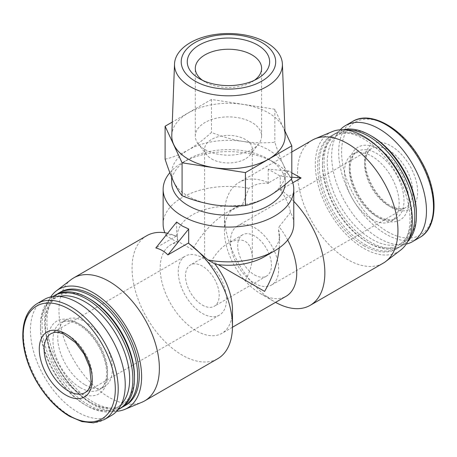 <?xml version="1.0" encoding="UTF-8"?>
<svg xmlns="http://www.w3.org/2000/svg" width="457" height="457" viewBox="0 0 457 457"><rect width="100%" height="100%" fill="white"/><g stroke="black" fill="none" stroke-linecap="round" stroke-linejoin="round"><path stroke-width="0.34" stroke-dasharray="2.29 1.71" d="M202.348 305.076A23.855 13.773 -120 0 0 214.276 306.259A23.855 13.773 -120 0 0 214.276 278.713A23.855 13.773 -120 0 0 190.42 264.94A23.855 13.773 -120 0 0 186.764 284.054A23.855 13.773 -120 0 0 202.348 305.076M254.56 274.931A23.855 13.773 -120 0 0 266.494 276.114A23.855 13.773 -120 0 0 266.494 248.568A23.855 13.773 -120 0 0 242.633 234.789A23.855 13.773 -120 0 0 238.977 253.909A23.855 13.773 -120 0 0 254.56 274.931M245.323 280.267C249.876 272.206 252.207 264.369 252.315 256.754C250.87 240.885 242.918 236.292 228.454 242.975C221.913 246.877 216.287 252.812 211.585 260.787L245.323 280.267M165.103 159.185C172.637 157.476 180.366 154.392 188.29 149.942C196.219 145.24 203.948 139.396 211.482 132.41C221.822 136.654 232.385 139.671 243.158 141.453C253.926 143.001 264.483 143.252 274.834 142.213C277.605 150.827 280.432 158.305 283.323 164.64A56.799 32.795 180 0 1 285.259 173.129A56.799 32.795 180 0 1 268.619 196.321A56.799 32.795 180 0 1 213.756 204.805A56.799 32.795 180 0 1 173.591 181.618A56.799 32.795 180 0 1 171.655 173.129A56.799 32.795 180 0 1 188.29 149.942A56.799 32.795 180 0 1 243.158 141.453A56.799 32.795 180 0 1 268.619 149.942A56.799 32.795 180 0 1 283.323 164.64C286.208 170.741 289.035 175.454 291.812 178.79M291.812 172.877L289.041 171.032L268.619 182.823A71.001 40.993 -120 0 0 239.142 182.366A71.001 40.993 -120 0 0 224.438 214.87A71.001 40.993 -120 0 0 274.646 301.831L274.646 301.831A71.001 40.993 -120 0 0 275.571 302.357M293.777 201.303A71.001 40.993 -120 0 0 280.672 189.781L280.278 190.466C285.282 196.401 288.693 203.702 290.509 212.368A65.322 37.714 180 0 1 293.777 224.147M287.704 240.028A51.121 29.516 -120 0 0 279.09 226.798L290.509 212.368M268.619 182.823L268.225 183.514C261.41 182.6 254.949 184.205 248.854 188.318L242.084 205.433A51.121 29.516 -120 0 0 235.029 207.701A51.121 29.516 -120 0 0 224.438 231.105A51.121 29.516 -120 0 0 260.587 293.714A51.121 29.516 -120 0 0 286.151 296.245M242.084 205.433L228.454 211.494C214.436 219.851 202.382 232.573 192.306 249.653L177.333 241.01L170.764 244.803A51.121 29.516 -120 0 0 170.764 303.836A51.121 29.516 -120 0 0 221.885 333.347A51.121 29.516 -120 0 0 232.47 309.949M279.25 247.86L279.575 241.01L278.559 229.888L279.09 226.798M178.35 241.599A51.121 29.516 180 0 1 177.333 235.743L177.333 241.01L178.35 241.599L177.819 242.536A51.121 29.516 -120 0 0 170.764 244.803M177.819 242.536L166.399 235.926C168.216 234.258 171.626 234.412 176.636 236.389L176.242 236.16A71.001 40.993 -120 0 0 167.61 233.281M146.766 235.703A71.001 40.993 -120 0 0 135.883 292.6A71.001 40.993 -120 0 0 182.269 355.163A71.001 40.993 -120 0 0 217.766 358.682M391.123 207.221A37.491 21.645 -120 0 0 414.082 174.557A37.491 21.645 -120 0 0 368.165 148.051A37.491 21.645 -120 0 0 391.123 207.221M340.214 129.805A67.025 38.696 -120 0 0 337.049 184.611A67.025 38.696 -120 0 0 379.076 238.291A67.025 38.696 -120 0 0 406.199 244.107M371.844 219.28A38.622 22.302 -120 0 0 391.158 221.194A38.622 22.302 -120 0 0 391.158 176.591A38.622 22.302 -120 0 0 352.53 154.289A38.622 22.302 -120 0 0 346.612 185.239A38.622 22.302 -120 0 0 371.844 219.28M371.844 136.26A63.049 36.4 -120 0 0 327.263 162.001A63.049 36.4 -120 0 0 371.844 239.222A63.049 36.4 -120 0 0 416.424 213.482M343.384 129.771A65.322 37.714 -120 0 0 337.574 132.096A65.322 37.714 -120 0 0 327.566 184.439A65.322 37.714 -120 0 0 370.239 242.004A65.322 37.714 -120 0 0 402.897 245.238A65.322 37.714 -120 0 0 407.815 241.376M346.269 130.017A65.322 37.714 -120 0 0 335.969 133.027A65.322 37.714 -120 0 0 322.442 162.926A65.322 37.714 -120 0 0 368.628 242.93A65.322 37.714 -120 0 0 401.292 246.169A65.322 37.714 -120 0 0 409.044 238.754M377.471 146.508A63.049 36.4 -120 0 0 367.022 139.042A63.049 36.4 -120 0 0 322.442 164.783A63.049 36.4 -120 0 0 367.022 242.004L368.628 242.93A65.322 37.714 -120 0 0 368.633 242.93L367.022 242.004A63.049 36.4 -120 0 0 411.608 216.264A63.049 36.4 -120 0 0 410.369 203.485M365.417 244.786A65.322 37.714 -120 0 0 398.076 248.02A65.322 37.714 -120 0 0 411.608 218.12A65.322 37.714 -120 0 0 365.417 138.117A65.322 37.714 -120 0 0 332.759 134.884A65.322 37.714 -120 0 0 322.745 187.221A65.322 37.714 -120 0 0 365.417 244.786M363.812 245.712A65.322 37.714 -120 0 0 396.47 248.951A65.322 37.714 -120 0 0 396.47 173.523A65.322 37.714 -120 0 0 331.148 135.809A65.322 37.714 -120 0 0 321.14 188.153A65.322 37.714 -120 0 0 363.812 245.712M332.148 131.65A68.613 39.616 -120 0 0 318.329 185.616A68.613 39.616 -120 0 0 363.812 248.402A68.613 39.616 -120 0 0 400.572 250.162M312.245 140.162A71.001 40.993 -120 0 0 301.363 197.058A71.001 40.993 -120 0 0 347.743 259.627A71.001 40.993 -120 0 0 383.246 263.146M292.777 182.794L280.672 189.781M71.126 279.598A71.001 40.993 -120 0 0 63.529 337.209A71.001 40.993 -120 0 0 109.166 397.367A71.001 40.993 -120 0 0 141.933 402.24M176.242 236.16L155.82 247.951M50.71 296.947A68.613 39.616 -120 0 0 93.102 404.696A68.613 39.616 -120 0 0 116.701 411.243M60.438 292.103A65.322 37.714 -120 0 0 50.43 344.447A65.322 37.714 -120 0 0 93.102 402.006A65.322 37.714 -120 0 0 125.761 405.245M57.268 294.022A65.322 37.714 -120 0 0 45.306 322.933A65.322 37.714 -120 0 0 91.491 402.931A65.322 37.714 -120 0 0 122.51 407.027M89.886 299.049A63.049 36.4 -120 0 0 45.306 324.79A63.049 36.4 -120 0 0 89.886 402.006L91.491 402.931A65.322 37.714 -120 0 0 91.497 402.937L89.886 402.006A63.049 36.4 -120 0 0 134.472 376.265M55.623 294.885A65.322 37.714 -120 0 0 45.609 347.229A65.322 37.714 -120 0 0 88.281 404.788A65.322 37.714 -120 0 0 120.939 408.027M52.812 296.559A65.322 37.714 -120 0 0 40.484 325.715A65.322 37.714 -120 0 0 86.676 405.719A65.322 37.714 -120 0 0 118.083 409.621M59.324 296.416A63.049 36.4 -120 0 0 40.484 327.572A63.049 36.4 -120 0 0 85.065 404.788L86.676 405.719L85.071 404.788A63.049 36.4 -120 0 0 121.465 404.051M85.071 384.845A38.622 22.302 -120 0 0 104.379 386.759A38.622 22.302 -120 0 0 104.379 342.162A38.622 22.302 -120 0 0 65.757 319.86A38.622 22.302 -120 0 0 59.833 350.81A38.622 22.302 -120 0 0 85.071 384.845M44.323 299.438A67.025 38.696 -120 0 0 34.052 353.147A67.025 38.696 -120 0 0 77.839 412.208A67.025 38.696 -120 0 0 111.354 415.527M278.559 229.888A51.121 29.516 180 0 1 279.575 235.743A51.121 29.516 180 0 1 264.603 256.611M177.333 235.743A51.121 29.516 180 0 1 238.6 206.815M166.399 235.926A65.322 37.714 180 0 1 164.863 232.767M163.132 224.147A65.322 37.714 180 0 1 248.854 188.318M289.041 171.032L268.225 169.176L280.278 176.134L280.278 190.466M169.855 172.706A65.322 37.714 180 0 1 182.269 162.698A65.322 37.714 180 0 1 274.646 162.698L274.646 162.698A65.322 37.714 180 0 1 291.36 179.195M268.225 169.176L268.225 183.514M176.636 222.056L176.636 236.389M171.655 182.406A56.799 32.795 180 0 1 188.29 159.219A56.799 32.795 180 0 1 268.619 159.219L268.619 159.219A56.799 32.795 180 0 1 285.259 182.406A56.799 32.795 180 0 1 285.128 184.611M268.619 159.219L274.646 162.698L268.619 159.219M284.957 131.056L274.834 109.252L274.834 142.213M274.834 109.252L211.482 99.449L211.482 132.41M211.482 99.449L172.3 122.07M171.792 135.306A56.674 32.721 180 0 1 207.347 105.658A56.674 32.721 180 0 1 268.533 112.89A56.674 32.721 180 0 1 285.117 135.306M291.812 177.162L280.278 176.134M254.56 283.277A34.081 19.674 -120 0 0 271.601 284.968A34.081 19.674 -120 0 0 271.601 245.615A34.081 19.674 -120 0 0 237.52 225.935A34.081 19.674 -120 0 0 232.299 253.247A34.081 19.674 -120 0 0 254.56 283.277M202.348 313.428A34.081 19.674 -120 0 0 219.389 315.113A34.081 19.674 -120 0 0 219.389 275.76A34.081 19.674 -120 0 0 185.308 256.086A34.081 19.674 -120 0 0 180.087 283.391A34.081 19.674 -120 0 0 202.348 313.428M211.585 158.916A23.855 13.773 0 0 0 250.236 154.797A23.855 13.773 0 0 0 252.315 149.176A23.855 13.773 0 0 0 228.454 135.403A23.855 13.773 0 0 0 204.599 149.176A23.855 13.773 0 0 0 206.678 154.797A23.855 13.773 0 0 0 211.585 158.916M205.01 149.565A33.155 19.143 0 0 0 258.719 143.841A33.155 19.143 0 0 0 261.61 136.026A33.155 19.143 0 0 0 228.454 116.889A33.155 19.143 0 0 0 195.305 136.026A33.155 19.143 0 0 0 198.189 143.841A33.155 19.143 0 0 0 205.01 149.565M202.48 80.278A33.155 19.143 0 0 0 205.01 81.917A33.155 19.143 0 0 0 251.898 81.917A33.155 19.143 0 0 0 254.429 80.278M205.01 81.917L199.332 78.638L205.01 81.917M387.673 231.796A65.145 37.611 -120 0 0 427.569 175.037A65.145 37.611 -120 0 0 347.777 128.971A65.145 37.611 -120 0 0 387.673 231.796M352.581 121.471A67.025 38.696 -120 0 0 342.304 175.18A67.025 38.696 -120 0 0 386.091 234.241A67.025 38.696 -120 0 0 419.606 237.56M379.076 217.886A42.033 24.267 -120 0 0 404.816 181.269A42.033 24.267 -120 0 0 353.335 151.547A42.033 24.267 -120 0 0 379.076 217.886M376.665 216.498A38.622 22.302 -120 0 0 395.973 218.406A38.622 22.302 -120 0 0 395.979 173.809A38.622 22.302 -120 0 0 357.351 151.507A38.622 22.302 -120 0 0 351.433 182.457A38.622 22.302 -120 0 0 376.665 216.498M80.249 387.627A38.622 22.302 -120 0 0 99.563 389.541A38.622 22.302 -120 0 0 99.563 344.944A38.622 22.302 -120 0 0 60.935 322.642A38.622 22.302 -120 0 0 55.017 353.592A38.622 22.302 -120 0 0 80.249 387.627M77.839 391.803A42.033 24.267 -120 0 0 103.579 355.186A42.033 24.267 -120 0 0 52.098 325.464A42.033 24.267 -120 0 0 77.839 391.803M37.308 303.488A67.025 38.696 -120 0 0 27.032 357.197A67.025 38.696 -120 0 0 70.818 416.264A67.025 38.696 -120 0 0 104.333 419.583M388.713 205.827A34.081 19.674 -120 0 0 405.753 207.518A34.081 19.674 -120 0 0 405.753 168.165A34.081 19.674 -120 0 0 371.672 148.485A34.081 19.674 -120 0 0 366.451 175.796A34.081 19.674 -120 0 0 388.713 205.827M219.389 315.113L85.242 392.563A34.081 19.674 -120 0 0 85.242 353.21A34.081 19.674 -120 0 0 51.161 333.536L185.308 256.086M242.633 234.789L228.454 242.975M204.599 149.176L204.599 256.754L190.42 264.94M266.494 276.114L214.276 306.259M260.587 293.714L274.646 301.831M224.438 231.105L224.438 214.87M235.029 207.701L228.454 211.494M232.464 327.241L221.885 333.347M391.158 221.194L395.973 218.406C391.855 221.022 385.988 220.325 378.367 216.327C362.355 207.895 347.868 180.304 350.565 163.977C351.542 157.539 353.804 153.381 357.351 151.507L352.53 154.289M337.574 132.096L335.969 133.027M402.897 245.238L401.292 246.169M322.442 164.783L322.442 162.926M367.022 139.042L365.417 138.117M411.608 216.264L411.608 218.12M332.759 134.884L331.148 135.809M398.076 248.02L396.47 248.951M291.812 151.964L239.142 182.366M45.306 324.79L45.306 322.933M40.484 327.572L40.484 325.715M65.757 319.86L60.935 322.642C63.077 321.351 65.791 320.894 69.076 321.271L74.942 322.922C79.564 324.87 84.168 328.195 88.761 332.89C100.517 344.692 108.16 364.515 106.344 377.071C105.373 383.509 103.111 387.667 99.563 389.541L104.379 386.759M279.575 235.743L279.575 241.01M171.655 173.129L171.655 177.213M285.259 173.129L285.259 182.406M188.29 159.219L182.269 162.698M271.601 284.968L405.753 207.518C402.286 209.786 397.173 209.169 390.415 205.661C376.277 198.252 363.389 173.677 365.806 159.333C366.685 153.661 368.645 150.045 371.672 148.485L237.52 225.935M252.315 256.754L252.315 149.176M250.236 154.797L258.719 143.841M206.678 154.797L198.189 143.841M261.61 136.026L261.61 68.379M195.305 136.026L195.305 68.379M251.898 81.917L257.582 78.638"/><path stroke-width="0.69" d="M182.08 162.806L245.432 172.603L291.812 145.829L291.812 178.79C284.271 185.782 276.542 191.626 268.619 196.321C260.696 200.772 252.967 203.856 245.432 205.564C235.087 206.61 224.53 206.358 213.756 204.805C202.988 203.022 192.431 200.006 182.08 195.762C179.304 192.437 176.476 187.724 173.591 181.618C170.707 175.282 167.873 167.805 165.103 159.185L165.103 126.229L182.08 162.806L182.08 195.762M275.571 302.357A71.001 40.993 -120 0 0 310.149 305.35A71.001 40.993 -120 0 0 293.777 201.303M232.464 327.241L286.151 296.245A51.121 29.516 -120 0 0 287.704 240.028M116.701 411.243A68.613 39.616 -120 0 0 124.761 409.403L141.933 402.24A71.001 40.993 -120 0 0 144.669 400.886L217.766 358.682A71.001 40.993 -120 0 0 232.47 326.178L232.47 309.949A51.121 29.516 -120 0 0 214.83 263.9L218.315 264.672L264.603 291.395C272.903 276.811 277.787 262.301 279.25 247.86M188.684 243.347L188.29 243.118L167.868 254.909C164.686 251.55 160.67 249.231 155.82 247.951L176.636 222.056L182.269 226.021L188.684 229.008L188.684 243.347L208.055 259.976L214.83 263.9M167.61 233.281A71.001 40.993 -120 0 0 146.766 235.703L73.668 277.907A71.001 40.993 -120 0 0 71.126 279.598L56.342 290.886A68.613 39.616 -120 0 0 50.71 296.947M232.47 326.178A71.001 40.993 -120 0 0 188.29 243.118M406.199 244.107A67.025 38.696 -120 0 0 412.585 241.61A67.025 38.696 -120 0 0 412.585 164.217A67.025 38.696 -120 0 0 345.561 125.521A67.025 38.696 -120 0 0 340.214 129.805M407.815 241.376A65.322 37.714 -120 0 0 416.424 215.338L416.424 213.482A63.049 36.4 -120 0 0 371.844 136.26L370.239 135.335A65.322 37.714 -120 0 0 343.384 129.771M416.424 215.338A65.322 37.714 -120 0 0 370.239 135.335M409.044 238.754A65.322 37.714 -120 0 0 401.292 170.741A65.322 37.714 -120 0 0 346.269 130.017M410.369 203.485A63.049 36.4 -120 0 0 377.471 146.508M310.149 305.35L383.246 263.146A71.001 40.993 -120 0 0 385.788 261.45L400.572 250.162A68.613 39.616 -120 0 0 398.116 172.569A68.613 39.616 -120 0 0 332.148 131.65L314.982 138.814A71.001 40.993 -120 0 0 312.245 140.162L291.812 151.964M385.788 261.45A71.001 40.993 -120 0 0 383.246 181.161A71.001 40.993 -120 0 0 314.982 138.814M292.777 182.794L301.094 177.99L291.812 172.877M144.669 400.886A71.001 40.993 -120 0 0 144.669 318.9A71.001 40.993 -120 0 0 73.668 277.907M124.761 409.403A68.613 39.616 -120 0 0 127.406 328.863A68.613 39.616 -120 0 0 56.342 290.886M122.51 407.027A65.322 37.714 -120 0 0 124.155 406.17L125.761 405.245A65.322 37.714 -120 0 0 125.761 329.817A65.322 37.714 -120 0 0 60.438 292.103L58.833 293.028A65.322 37.714 -120 0 0 57.268 294.022M124.155 406.17A65.322 37.714 -120 0 0 124.155 330.742A65.322 37.714 -120 0 0 58.833 293.028M118.083 409.621A65.322 37.714 -120 0 0 119.334 408.952L120.939 408.027A65.322 37.714 -120 0 0 134.472 378.122L134.472 376.265A63.049 36.4 -120 0 0 89.886 299.049L88.281 298.118A65.322 37.714 -120 0 0 55.623 294.885L54.012 295.81A65.322 37.714 -120 0 0 52.812 296.559M134.472 378.122A65.322 37.714 -120 0 0 88.281 298.118M119.334 408.952A65.322 37.714 -120 0 0 119.334 333.524A65.322 37.714 -120 0 0 54.012 295.81M121.465 404.051A63.049 36.4 -120 0 0 116.592 335.107A63.049 36.4 -120 0 0 59.324 296.416M104.333 419.583L111.354 415.527A67.025 38.696 -120 0 0 111.354 338.134A67.025 38.696 -120 0 0 44.323 299.438L37.308 303.488C27.026 309.897 22.204 321.579 22.85 338.523C23.678 352.221 28.008 366.12 35.829 380.224C45.112 396.408 56.394 408.461 69.681 416.373L81.923 421.6L93.485 422.839L104.333 419.583A67.025 38.696 -120 0 0 104.333 342.184A67.025 38.696 -120 0 0 37.308 303.488M65.791 395.048A37.491 21.645 -120 0 0 88.744 362.39A37.491 21.645 -120 0 0 42.832 335.884A37.491 21.645 -120 0 0 65.791 395.048M291.36 179.195A65.322 37.714 180 0 1 293.777 189.364L293.777 224.147A65.322 37.714 180 0 1 274.646 250.813L264.603 256.611A51.121 29.516 180 0 1 218.315 264.672M164.863 232.767A65.322 37.714 180 0 1 163.132 224.147L163.132 189.364A65.322 37.714 180 0 1 169.855 172.706M274.646 250.813A65.322 37.714 180 0 1 208.055 259.976M293.777 189.364A65.322 37.714 180 0 1 228.454 227.078A65.322 37.714 180 0 1 163.132 189.364M285.128 184.611A56.799 32.795 180 0 1 226.546 215.184A56.799 32.795 180 0 1 171.655 182.406L171.655 177.213M291.812 145.829L284.957 131.056M245.432 172.603L245.432 205.564M172.3 122.07L165.103 126.229M282.392 63.986L285.117 135.306A56.674 32.721 180 0 1 228.454 168.747A56.674 32.721 180 0 1 171.792 135.306L174.523 63.986A53.949 31.145 180 0 1 208.363 35.772A53.949 31.145 180 0 1 266.602 42.65A53.949 31.145 180 0 1 282.392 63.986A53.949 31.145 180 0 1 228.454 95.821A53.949 31.145 180 0 1 174.523 63.986M301.094 177.99L291.812 177.162M188.684 229.008L167.868 254.909M261.855 42.535A47.237 27.271 180 0 1 240.685 88.167A47.237 27.271 180 0 1 182.829 54.766A47.237 27.271 180 0 1 261.855 42.535M257.582 45.009A41.187 23.781 180 0 1 257.582 78.638A41.187 23.781 180 0 1 199.332 78.638L199.332 78.638A41.187 23.781 180 0 1 199.332 45.009A41.187 23.781 180 0 1 257.582 45.009M254.429 80.278A33.155 19.143 0 0 0 261.61 68.379A33.155 19.143 0 0 0 228.454 49.242A33.155 19.143 0 0 0 195.305 68.379A33.155 19.143 0 0 0 202.48 80.278M352.581 121.471C371.021 109.789 403.777 128.954 421.086 160.824C438.823 191.38 438.406 227.649 419.606 237.56A67.025 38.696 -120 0 0 419.606 160.167A67.025 38.696 -120 0 0 352.581 121.471L345.561 125.521M69.236 415.642A65.145 37.611 -120 0 0 109.132 358.888A65.145 37.611 -120 0 0 29.345 312.817A65.145 37.611 -120 0 0 69.236 415.642M68.202 390.878A34.081 19.674 -120 0 0 85.242 392.563L88.121 389.987L89.761 387.09L91.109 381.715L89.623 367.137L84.054 354.032L75.525 342.613L63.323 333.804L58.188 332.359L54.834 332.325L51.161 333.536A34.081 19.674 -120 0 0 45.934 360.841A34.081 19.674 -120 0 0 68.202 390.878M419.606 237.56L412.585 241.61"/></g></svg>
